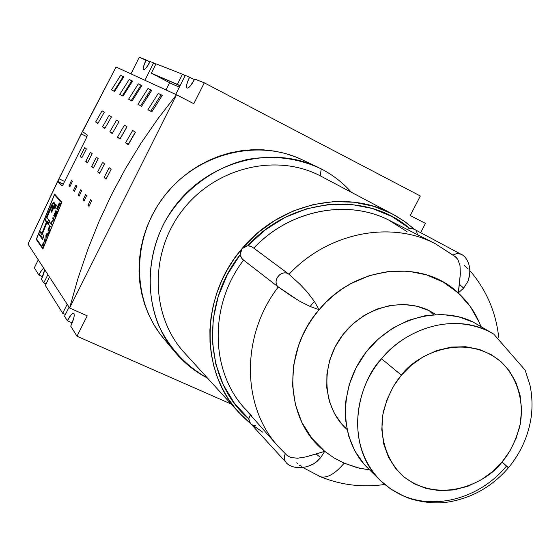 <?xml version="1.0" encoding="UTF-8"?>
<svg xmlns="http://www.w3.org/2000/svg" width="560" height="560" viewBox="0 0 560 560"><rect width="100%" height="100%" fill="white"/><g stroke="black" fill="none" stroke-linecap="round" stroke-linejoin="round"><path stroke-width="0.84" d="M506.31 466.263C480.536 497.616 436.093 510.545 402.493 495.446L390.733 488.992L380.338 480.48C349.923 451.955 349.881 395.129 381.605 358.785C408.709 325.85 455.658 314.251 488.565 331.268L493.752 334.103L488.565 331.268C442.134 309.617 396.858 338.408 381.605 358.785L401.387 375.193C414.568 355.726 463.463 330.687 501.095 361.788C519.785 379.764 524.37 406.861 519.54 427.35C515.102 442.162 509.271 453.705 502.047 461.972L508.354 467.796M251.195 424.123L262.906 432.299M434.21 243.18C389.767 220.367 327.537 232.876 289.002 274.309L299.719 284.032L307.034 291.767L314.37 301.427L319.102 309.715L312.739 317.975L307.16 326.767L302.414 335.993L298.55 345.569L293.629 365.344L292.565 385.287L295.372 404.586L301.889 422.464L311.822 438.242L324.723 451.325L316.183 453.992L320.684 457.639L324.723 451.325C285.124 420.973 281.435 352.569 319.102 309.715C355.11 265.44 422.401 258.426 458.269 292.978C468.37 302.253 475.909 313.39 480.886 326.396L479.395 322.707L470.386 306.663L458.269 292.978L463.659 288.127L459.382 284.228L458.269 292.978L443.464 282.219L426.51 274.834L408.03 271.166L388.759 271.411L369.46 275.597L350.91 283.612L342.167 288.96L333.886 295.134L326.172 302.078L319.102 309.715L310.107 306.467L299.264 300.993L290.206 295.267L277.578 286.433L243.593 260.127L277.578 286.433C272.615 279.79 281.015 269.864 288.302 273.763C281.253 269.682 272.475 280.056 277.578 286.433L299.264 300.993L310.107 306.467L314.37 301.427L310.107 306.467L319.102 309.715L314.37 301.427L307.034 291.767L299.719 284.032L289.002 274.309L252.917 247.52L251.524 246.652L247.772 245.728L242.067 248.584L234.213 258.776L227.353 269.64L221.55 281.057L216.86 292.915L213.339 305.088L211.008 317.443L209.895 329.847L210 342.188L211.316 354.319L213.822 366.135L217.483 377.503L222.257 388.318L228.088 398.482L234.906 407.89L242.634 416.465L250.803 423.808L238.609 412.23C199.822 371.077 200.361 296.268 242.067 248.584C279.475 203.238 345.499 188.748 391.748 213.647L320.25 175.833C276.332 152.81 215.313 167.342 182.392 210.357C149.17 253.134 150.654 315.812 184.1 352.401L238.602 412.223M184.877 353.255C150.885 316.932 148.869 253.981 182.014 210.854C214.837 167.482 276.15 152.705 320.25 175.833L321.23 168.875C298.088 158.018 273.343 154.903 247.009 159.537C212.828 167.734 182.224 190.988 164.402 222.572C147.917 254.828 145.768 292.369 158.13 324.177C169.043 347.725 185.5 365.701 207.515 378.105C194.957 371.616 184.086 362.901 174.895 351.96C141.932 312.984 141.617 248.857 175.861 204.932C209.839 160.804 272.013 145.089 317.989 167.272L314.713 165.781M317.989 167.272L302.134 159.747C257.446 138.201 197.197 153.335 164.346 196.007C131.229 238.483 131.621 300.601 163.653 338.492L174.895 351.96M369.663 469.952L356.615 467.516L344.176 463.176C335.244 473.697 327.439 478.247 320.761 476.826L318.465 475.867L320.761 476.826C327.439 478.247 335.244 473.697 344.176 463.176L358.869 468.083L369.663 469.952M429.268 310.709C400.75 296.408 360.864 308.329 340.522 337.953C319.935 367.416 323.155 408.324 346.92 429.345L341.81 424.144L334.397 413.469L329.308 401.24L326.781 387.933L326.921 374.066L329.749 360.192L335.167 346.871L342.951 334.635L352.8 323.988L364.315 315.364L377.013 309.092L390.397 305.417L403.921 304.472L417.046 306.264L429.268 310.709L433.307 314.671L429.268 310.709L435.89 314.517L429.268 310.709M508.403 467.824L508.473 467.726C520.912 452.641 528.5 435.589 531.265 416.577C532.581 405.895 532.147 395.374 529.956 385.014L525.112 370.104L493.752 334.103L473.445 322.203C438.816 304.717 389.921 318.836 364.014 354.907C337.827 390.782 339.99 441.119 367.71 468.027L380.338 480.48C389.277 488.859 399.511 495.033 411.047 499.016C425.712 503.055 438.984 503.909 450.856 501.571C473.648 497.119 492.856 485.842 508.48 467.733L502.047 461.972L492.569 471.583L481.082 479.906L467.964 486.22L453.88 489.923L439.67 490.672L426.188 488.495L414.169 483.756L404.068 477.029L395.528 468.328L388.521 457.247L383.761 444.115L381.801 429.569L382.886 414.512L386.869 399.91L393.267 386.61L401.387 375.193L411.25 365.281L423.22 356.797L436.828 350.525L451.332 347.074L465.815 346.738L479.367 349.412L491.267 354.648L501.095 361.788L509.25 370.79L515.788 382.025L520.051 395.122L521.591 409.416L520.233 424.06L516.18 438.158L509.908 450.961L502.047 461.972C489.314 480.438 442.974 506.184 404.068 477.029C384.573 459.83 378.889 432.348 383.544 411.117C387.926 395.752 393.869 383.775 401.387 375.193L381.605 358.785C361.963 377.867 340.074 438.858 380.338 480.48M82.684 131.628L87.241 135.142L86.359 138.005L62.608 185.493L61.964 185.934L57.862 181.545L63.378 184.184L57.862 181.545L57.813 180.964L81.312 133.938L86.961 136.724L81.312 133.938L82.264 131.803L82.684 131.628L87.241 135.142L86.842 137.018L62.608 185.493L61.964 185.934L57.813 180.964L28 244.048L69.601 307.972L78.162 277.872L87.983 249.046L99.113 221.305L111.594 194.537L125.489 168.616L140.875 143.409L157.829 118.839L176.491 94.759L116.053 67.032L82.572 131.607M42.889 249.018L36.253 239.372L54.628 194.04L61.866 202.279L42.889 249.018L36.253 239.372L54.628 194.04L61.866 202.279L42.889 249.018M158.27 93.422L162.295 95.354L151.816 111.86L147.917 109.732L158.27 93.422L161.077 94.864L150.724 111.16L151.865 111.783L147.917 109.732L158.27 93.422L162.295 95.354L151.816 111.86L147.917 109.732L150.724 111.16L161.077 94.864L158.27 93.422M129.213 79.478L132.566 81.081L123.025 96.138L119.784 94.367L129.213 79.478L131.796 80.801L122.367 95.683L123.074 96.068L119.784 94.367L129.213 79.478L132.566 81.081L123.025 96.138L119.784 94.367L122.367 95.683L131.796 80.801L129.213 79.478M120.631 75.355L123.788 76.874L114.527 91.497L111.468 89.824L120.631 75.355L123.144 76.65L113.981 91.105L114.576 91.427L111.468 89.824L120.631 75.355L123.788 76.874L114.527 91.497L111.468 89.824L113.981 91.105L123.144 76.65L120.631 75.355M147.98 88.48L151.767 90.3L141.624 106.288L137.956 104.293L147.98 88.48L150.71 89.887L140.686 105.679L141.666 106.218L137.956 104.293L147.98 88.48L151.767 90.3L141.624 106.288L137.956 104.293L140.686 105.679L150.71 89.887L147.98 88.48M138.32 83.846L141.876 85.554L132.041 101.059L128.597 99.183L138.32 83.846L140.973 85.211L131.25 100.534L132.09 100.989L128.597 99.183L138.32 83.846L141.876 85.554L132.041 101.059L128.597 99.183L131.25 100.534L140.973 85.211L138.32 83.846M116.564 120.12L119.035 121.709L112.224 133.567L109.809 131.88L116.564 120.12L119.035 121.709L112.224 133.567L109.809 131.88L116.564 120.12M102.053 110.824L104.286 112.259L97.825 123.522L95.648 122.003L102.053 110.824L104.286 112.259L97.825 123.522L95.648 122.003L102.053 110.824M109.123 115.353L111.475 116.858L104.839 128.415L102.55 126.819L109.123 115.353L111.475 116.858L104.839 128.415L102.55 126.819L109.123 115.353M124.404 125.146L127.015 126.819L120.015 138.999L117.467 137.221L124.404 125.146L127.015 126.819L120.015 138.999L117.467 137.221L124.404 125.146M132.678 130.452L135.436 132.216L128.24 144.739L125.545 142.856L132.678 130.452L135.436 132.216L128.24 144.739L125.545 142.856L132.678 130.452M96.425 157.178L98.21 158.648L93.359 168.049L91.602 166.509L96.425 157.178L98.21 158.648L93.359 168.049L91.602 166.509L96.425 157.178M84.777 147.56L86.408 148.911L81.774 157.899L80.171 156.492L84.777 147.56L86.408 148.911L81.774 157.899L80.171 156.492L84.777 147.56M90.468 152.264L92.183 153.671L87.437 162.862L85.757 161.392L90.468 152.264L92.183 153.671L87.437 162.862L85.757 161.392L90.468 152.264M102.648 162.316L104.517 163.863L99.554 173.474L97.713 171.864L102.648 162.316L104.517 163.863L99.554 173.474L97.713 171.864L102.648 162.316M109.172 167.699L111.125 169.323L106.036 179.158L104.118 177.471L109.172 167.699L111.125 169.323L106.036 179.158L104.118 177.471L109.172 167.699M80.724 189.721L81.683 190.687L79.128 196.126L78.176 195.139L80.724 189.721L81.683 190.687L79.128 196.126L78.176 195.139L80.724 189.721M71.519 180.474L72.415 181.37L69.951 186.613L69.069 185.703L71.519 180.474L72.415 181.37L69.951 186.613L69.069 185.703L71.519 180.474M76.041 185.01L76.965 185.941L74.452 191.282L73.542 190.337L76.041 185.01L76.965 185.941L74.452 191.282L73.542 190.337L76.041 185.01M85.596 194.614L86.59 195.615L83.979 201.152L82.992 200.137L85.596 194.614L86.59 195.615L83.979 201.152L82.992 200.137L85.596 194.614M90.65 199.689L91.686 200.732L89.026 206.381L87.997 205.317L90.65 199.689L91.686 200.732L89.026 206.381L87.997 205.317L90.65 199.689M367.969 468.279L364.021 464.114L354.83 450.912L348.537 435.729L345.429 419.16L345.66 401.849L349.251 384.489L356.069 367.794L365.855 352.443L378.21 339.073L392.63 328.223L408.513 320.327L425.201 315.693L442.029 314.475L458.325 316.687L473.445 322.203L483.42 328.188M59.003 178.78L64.638 181.482L59.003 178.78L82.264 131.803L116.053 67.032L176.491 94.759L69.601 307.972L87.22 315.84L69.601 307.972L78.155 277.886L87.983 249.046L99.113 221.305L111.594 194.537L125.489 168.609L140.875 143.409L157.836 118.832L176.491 94.759L193.809 103.712L176.491 94.759L69.601 307.972L28 244.048L59.003 178.78M162.246 95.424L161.077 94.864L162.246 95.424M132.524 81.151L131.796 80.801L132.524 81.151M123.746 76.937L123.144 76.65L123.746 76.937M151.718 90.37L150.71 89.887L151.718 90.37M141.827 85.624L140.973 85.211L141.827 85.624M120.19 138.579L117.467 137.221L120.19 138.579L126.966 126.791L120.19 138.579M128.338 144.249L125.545 142.856L128.338 144.249L135.303 132.132L128.338 144.249M112.441 133.189L109.809 131.88L112.441 133.189M98.021 123.186L95.648 122.003L98.021 123.186M105.042 128.058L102.55 126.819L105.042 128.058M93.639 167.496L91.602 166.509L93.639 167.496M82.026 157.402L80.171 156.492L82.026 157.402M87.703 162.337L85.757 161.392L87.703 162.337M99.841 172.9L97.713 171.864L99.841 172.9M106.344 178.556L104.118 177.471L106.344 178.556M79.331 195.692L78.176 195.139L79.331 195.692M70.14 186.214L69.069 185.703L70.14 186.214M74.648 190.862L73.542 190.337L74.648 190.862M84.189 200.704L82.992 200.137L84.189 200.704M89.243 205.912L87.997 205.317L89.243 205.912M171.997 83.937L179.368 87.136L171.997 83.937L151.305 73.206L171.997 83.937M180.061 85.757L151.305 73.206L155.995 63.819L151.305 73.206L177.394 84.364L182.469 74.235L155.995 63.819L182.469 74.235L177.394 84.364L180.061 85.757M185.136 75.635L182.469 74.235L185.136 75.635M150.122 61.509C147.245 66.976 145.082 69.671 143.64 69.608C142.779 68.495 143.612 65.275 146.139 59.941L149.919 61.915L139.258 57.239L146.139 59.941L143.584 66.444L143.262 68.628L143.675 69.629L144.767 69.272L146.377 67.606L150.122 61.509L153.622 62.888L150.122 61.509M42.616 276.738L38.85 275.037L34.328 267.785L38.85 275.037C40.803 271.222 42.434 268.961 43.75 268.247L41.468 270.571L38.85 275.037L42.616 276.738M67.193 304.276L62.685 313.278L65.408 314.482L62.685 313.278L67.193 304.276M49.49 277.074L45.318 285.418L62.685 313.278L45.318 285.418L49.49 277.074M44.688 269.689L41.468 279.237L43.764 282.919L47.901 274.631L43.764 282.919L41.468 279.237L43.666 274.015L44.688 269.689M455.014 256.396L457.842 259.441L460.005 265.58L460.334 273.896L459.382 284.228L463.659 288.127L468.125 281.015L469.448 275.429M468.307 280.532C473.382 263.858 464.114 254.996 460.964 254.219L457.009 253.47L453.159 254.947L457.079 253.463L461.034 254.254M290.759 457.471L297.458 458.241L305.942 456.89L324.723 451.325L334.047 457.912L344.176 463.176L334.047 457.912L324.723 451.325L320.684 457.639L316.183 453.992L305.942 456.89L297.458 458.241L290.759 457.471L287.518 455.805M285.278 453.789C283.794 456.96 284.074 459.844 286.118 462.434C284.081 459.949 283.801 457.065 285.278 453.789M308.336 466.137L314.195 463.526L320.684 457.639L317.107 461.412L314.195 463.526M38.283 259.847L34.328 267.785L38.283 259.847M46.053 283.955L43.764 282.919L46.053 283.955M139.258 57.239L130.963 73.871L139.258 57.239M144.935 80.283L153.622 62.888L155.876 64.064L153.622 62.888L144.935 80.283M169.603 82.698L165.977 89.936L169.603 82.698M185.276 75.348L175.721 94.409L185.276 75.348L194.46 79.59L185.276 75.348M194.733 79.065C191.408 85.281 188.832 88.298 187.012 88.13C185.864 86.772 186.718 83.076 189.581 77.035L186.753 84.448L186.48 86.975L187.061 88.158L188.426 87.801L190.358 85.953L194.733 79.065L204.302 82.831L194.733 79.065M69.076 307.167L64.526 316.232L67.347 320.754L64.526 316.232L69.076 307.167M72.205 322.903L67.347 320.754C69.972 315.742 72.044 313.243 73.57 313.257C74.963 314.727 74.018 319.032 70.721 326.165L76.986 336.217L70.721 326.165L73.738 318.353L74.256 315.343L73.969 313.579L72.94 313.32L71.316 314.594L67.347 320.754L72.205 322.903M249.802 245.959L246.176 245.973L242.067 248.584L240.163 254.709L241.696 258.258L243.593 260.127C208.95 305.088 210.189 370.811 244.496 408.219L278.278 446.516C241.612 406.595 240.646 335.664 278.292 286.965C240.863 335.405 241.563 405.874 277.732 445.886M468.125 281.015L463.659 288.127L458.269 292.978L460.334 273.896L460.005 265.58L457.842 259.441L455.959 257.159L435.372 243.761L453.824 255.668M455.924 257.131L455.021 256.403M257.103 250.614L253.484 247.94M241.682 258.237L242.823 259.469M464.513 265.517L468.181 268.968M460.964 254.219L413.868 229.047L409.682 228.41L407.337 229.509M301.728 466.277L299.579 465.367M286.174 462.504L286.118 462.434C285.782 463.001 295.694 472.787 313.243 464.093M250.782 415.338L249.914 415.835L248.766 418.866L250.453 423.423L286.118 462.434M193.809 103.712L204.302 82.831L420.336 196L410.242 215.544L425.453 223.405L410.242 215.544L420.336 196L204.302 82.831L193.809 103.712M420.651 232.673L425.453 223.405L420.651 232.673M231.14 404.033L76.986 336.217L87.22 315.84L76.986 336.217L231.14 404.033M256.767 250.362L289.002 274.309C327.88 232.484 390.852 220.206 435.372 243.761L389.844 220.619C348.152 198.583 289.695 209.664 253.75 248.136M297.423 463.575L296.73 462.784M302.239 159.796L295.47 156.87L285.187 153.454L274.533 151.102L263.613 149.849L252.532 149.716L241.416 150.71L230.356 152.824L219.485 156.044L208.908 160.349L198.737 165.69L189.077 172.018L180.033 179.277L171.696 187.383L164.157 196.259L157.493 205.807L151.781 215.929L147.07 226.527L143.409 237.475L140.833 248.668L139.37 259.994L139.027 271.32L139.797 282.541L141.673 293.545L144.627 304.22L148.624 314.454L153.615 324.149L159.537 333.221L163.73 338.583M249.13 416.99L248.766 418.866C204.855 381.752 199.626 305.193 240.163 254.709L240.73 256.704M243.593 260.127C209.146 304.85 210.14 370.153 243.992 407.638L251.65 415.548M407.029 231.651L388.766 220.08C350.21 200.459 297.717 208.236 261.884 240.324M415.198 229.992L412.65 228.564L409.682 228.41L392.084 216.601L372.274 208.467L350.903 204.358L328.727 204.47L306.523 208.852L285.103 217.406L265.272 229.845L247.772 245.728C290.899 197.484 366.478 190.743 409.682 228.41L407.918 229.061M321.23 168.875C332.78 174.888 342.853 182.707 351.449 192.325C342.853 182.707 332.78 174.888 321.23 168.875L320.25 175.833L391.748 213.647L404.047 221.053L414.596 229.439L405.538 222.11L395.696 215.782L391.748 213.647L373.597 206.29L354.151 202.223L333.949 201.607L313.572 204.491L293.615 210.847L274.673 220.507L257.313 233.205L242.067 248.584L240.478 251.475L240.163 254.709L227.339 274.631L218.253 296.352L213.227 319.046L212.422 341.887L215.81 364.035L223.237 384.706L234.367 403.186L248.766 418.866L249.382 421.806L250.509 423.493M417.347 234.269L417.221 233.527M417.032 232.862L416.689 232.008M416.374 231.427L416.059 230.958M253.869 425.411L254.261 425.488M255.01 425.572L255.717 425.586M392.266 213.913L320.25 175.833M37.072 239.694L36.253 239.372L37.051 239.743L43.085 248.493L37.072 239.694M43.127 248.367L36.54 238.931L54.474 194.684L61.53 202.741L43.127 248.367M55.72 195.272L54.474 194.684L55.72 195.272M59.262 204.302L57.295 207.788L57.694 208.257L59.262 204.302L57.694 208.257L57.295 207.788L59.262 204.302M47.327 234.15L46.242 234.752L46.305 236.775L47.327 234.15L46.305 236.775L46.242 234.752L47.327 234.15M59.57 204.127L59.213 203.952M48.713 219.814L47.796 221.648L48.951 223.139L47.796 221.648L48.713 219.814M41.986 233.317L40.789 235.725L42.861 238.637L40.789 235.725L41.986 233.317M43.323 245.112L43.512 245.973L43.323 245.112M58.821 206.269L60.858 203.329L59.353 205.59L59.696 202.937L58.891 203.749L59.591 204.078L58.891 203.749L56.735 208.635L58.247 209.349L56.735 208.635L57.939 210.07L58.373 209.055L57.834 208.418L58.59 206.689L57.834 208.418L58.373 209.055L57.939 210.07L56.735 208.635L58.184 205.261L59.374 203.035L59.682 203.707L59.094 205.464L60.858 203.329L58.59 206.689M51.177 222.852L54.194 218.946L53.011 217.469L52.612 218.435L54.117 219.142L52.612 218.435L53.858 219.751L50.96 222.46L51.359 222.649L50.96 222.46L50.533 223.503L52.031 224.203L50.533 223.503L51.702 225.015L52.101 224.035L51.177 222.852L52.101 224.035L51.702 225.015L50.533 223.503L53.536 219.604L52.612 218.435L53.011 217.469L54.194 218.946L51.177 222.852M46.312 237.237L48.741 232.407L46.347 234.01L47.026 234.332L46.347 234.01L45.92 235.109L46.298 235.284L45.92 235.109L45.913 239.659L46.347 234.01L48.741 232.407L46.312 237.237M51.639 206.752L52.584 205.751L55.587 207.2L52.738 205.856L55.573 207.221L52.78 205.905L55.461 207.494L52.941 206.304L52.899 207.032L55.195 208.117L52.899 207.032L52.633 207.949L53.445 208.334L52.633 207.949L52.171 209.153L52.871 209.475L52.171 209.153L51.184 211.568L51.695 212.198L52.724 209.818L51.695 212.198L51.184 211.568L52.899 207.032L52.78 205.905L52.29 205.8L49.231 212.317L51.121 207.865M53.249 208.691L54.075 207.662L55.167 208.18L54.355 207.795L54.999 208.572L56.441 205.205L55.118 204.33L56.091 204.785L55.118 204.33L54.509 204.918L56.217 205.73L54.509 204.918L53.921 206.01L55.727 206.864L53.921 206.01L54.488 203.588L53.774 202.342L54.173 202.531L52.745 203.189L54.467 204.001L52.745 203.189L51.59 205.142L55.279 206.878L51.59 205.142L50.708 207.018L51.366 207.326L50.708 207.018L48.72 211.694L49.364 211.995L48.72 211.694L45.157 220.416L47.796 221.648L45.157 220.416L46.431 222.089L48.909 223.237L46.431 222.089L42.007 233.338L42.532 233.583L40.754 231.609L39.424 235.095L40.789 235.725L39.424 235.095L42.539 239.491L43.89 235.949L42.413 233.898L46.816 222.712L48.755 223.615L46.816 222.712L48.328 224.686L49.756 221.144L47.026 217.679L49.231 212.317L47.026 217.679L49.756 221.144L48.328 224.686L46.816 222.712L42.413 233.898L43.89 235.949L42.539 239.491L39.424 235.095L40.754 231.609L42.007 233.338L46.431 222.089L45.157 220.416L51.59 205.142L53.774 202.342L54.488 203.588L53.921 206.01L55.118 204.33L56.441 205.205L54.999 208.572L53.9 207.739L52.724 209.818M44.653 240.793L45.353 241.115L44.653 240.793L45.185 241.542L45.584 240.52L44.443 238.931L44.051 239.953L45.535 240.632L44.051 239.953L45.395 241.01L44.52 240.604L43.162 244.713L42.525 243.971L42.14 244.993L43.148 245.455L42.14 244.993L43.267 246.617L43.652 245.581L43.12 244.818L44.653 240.793L43.12 244.818L43.652 245.581L43.267 246.617L42.14 244.993L42.525 243.971L42.987 244.629L44.52 240.604L44.051 239.953L44.443 238.931L45.584 240.52L45.185 241.542L44.653 240.793M48.965 229.817L50.414 226.198L49 229.712L48.468 229.159L50.001 224.812L47.929 229.999L49.42 230.692L47.929 229.999L49.084 231.539L49.49 230.517L48.965 229.817L49.49 230.517L49.084 231.539L47.929 229.999L50.001 224.812L48.468 229.159L48.825 229.635L50.414 226.198L48.965 229.817M55.202 216.027L54.796 215.523L56.581 211.288L54.831 215.439L54.292 214.907L56.056 210.224L53.725 215.747L55.237 216.447L53.725 215.747L54.915 217.217L57.33 211.484L54.915 217.217L53.725 215.747L56.056 210.224L54.292 214.907L54.656 215.355L56.581 211.288L54.796 215.523L55.202 216.027M61.53 202.741L54.474 194.684L36.54 238.931L43.015 248.318L61.53 202.741M302.827 467.516L320.628 476.791C341.299 485.142 362.656 487.697 384.706 484.47M278.278 446.516L286.986 455.378M498.708 337.337C495.957 312.102 486.332 289.835 469.826 270.529M244.496 408.219L251.587 415.485M55.601 207.172L52.64 205.779M55.181 208.152L54.257 207.718"/></g></svg>
